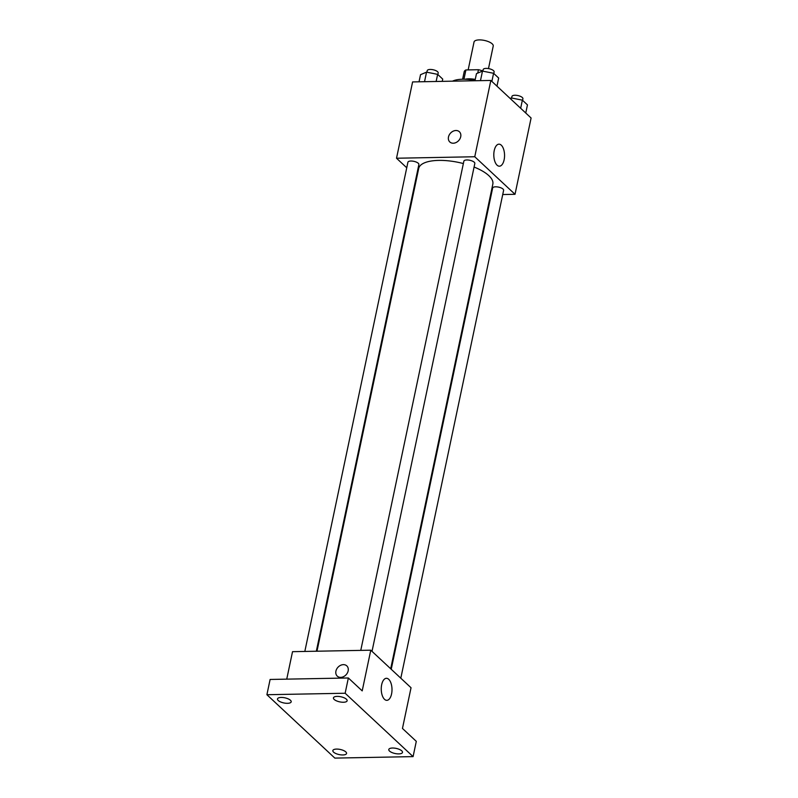 <?xml version="1.0" encoding="UTF-8"?>
<svg xmlns="http://www.w3.org/2000/svg" width="798" height="798" viewBox="0 0 798 798"><rect width="100%" height="100%" fill="white"/><g stroke="black" fill="none" stroke-linecap="round" stroke-linejoin="round"><path stroke-width="1.2" d="M488.486 68.588L493.234 46.035A9.805 3.661 -168.1 0 0 488.975 41.865A9.805 3.661 -168.1 0 0 479.239 39.9A9.805 3.661 -168.1 0 0 474.042 41.985L468.157 69.915M463.947 79.221L465.902 69.955A13.317 4.968 -168.1 0 0 464.197 71.7L462.611 79.231M465.902 69.955L478.451 69.715A13.317 4.968 -168.1 0 1 482.87 70.992M477.733 73.087L478.451 69.715M465.074 79.241A14.005 5.227 11.9 0 1 475.249 79.411M475.039 80.408A25.217 9.406 -168.1 0 0 462.67 79.231A25.217 9.406 -168.1 0 0 452.486 81.177M406.751 167.779L396.516 158.233L412.596 81.925L490.84 80.448L531.099 118.004L515.019 194.303L502.73 194.542M416.855 177.216L416.317 176.707M463.359 163.55A37.875 14.135 -168.1 0 0 438.76 160.398A37.875 14.135 -168.1 0 0 418.701 168.458L316.976 651.208M390.691 668.774L492.835 184.079A37.875 14.135 -168.1 0 0 474.082 167.041M491.229 194.762L490.58 194.772M396.516 158.233L474.76 156.747L515.019 194.303M400.805 678.2L503.618 190.323A5.606 2.095 -168.1 0 0 501.184 187.939A5.606 2.095 -168.1 0 0 495.618 186.822A5.606 2.095 -168.1 0 0 492.655 188.009L391.229 669.273M316.327 651.228L418.88 164.528A5.606 2.095 -168.1 0 0 416.446 162.154A5.606 2.095 -168.1 0 0 410.89 161.026A5.606 2.095 -168.1 0 0 407.918 162.223L304.826 651.437M360.766 650.38L463.867 161.156A5.606 2.095 11.9 0 1 469.783 160.268A5.606 2.095 11.9 0 1 474.83 163.47L372.018 651.348M474.76 156.747L490.84 80.448M494.231 150.563A11.022 5.377 -91.1 0 1 498.969 144.169A11.022 5.377 -91.1 0 1 504.555 155.081A11.022 5.377 -91.1 0 1 499.388 166.193A11.022 5.377 -91.1 0 1 494.231 150.563M453.254 143.221A7.002 5.526 133 0 1 449.823 141.984A7.002 5.526 133 0 1 450.551 133.096A7.002 5.526 133 0 1 459.379 131.74A7.002 5.526 133 0 1 459.957 138.792A7.002 5.526 133 0 1 453.254 143.221M449.823 141.994A7.002 5.526 133 0 1 450.561 133.096A7.002 5.526 133 0 1 459.379 131.75M286.741 679.148L292.527 651.677L370.771 650.19L411.04 687.746L402.461 728.444L416.297 741.352L413.085 756.614L334.841 758.1L266.901 694.719L270.113 679.457L348.357 677.981L362.202 690.888L370.771 650.19M266.901 694.719L345.145 693.243L348.357 677.981M345.145 693.243L413.085 756.614M381.673 684.704A11.022 5.377 -91.1 0 1 386.412 678.3A11.022 5.377 -91.1 0 1 391.998 689.213A11.022 5.377 -91.1 0 1 386.831 700.335A11.022 5.377 -91.1 0 1 381.673 684.704M340.696 677.362A7.002 5.526 133 0 1 337.255 676.125A7.002 5.526 133 0 1 337.993 667.238A7.002 5.526 133 0 1 346.811 665.881A7.002 5.526 133 0 1 347.399 672.933A7.002 5.526 133 0 1 340.696 677.362M337.265 676.125A7.002 5.526 133 0 1 337.993 667.238A7.002 5.526 133 0 1 346.811 665.881M389.534 751.078A7.002 2.613 11.9 0 1 388.786 749.512A7.002 2.613 11.9 0 1 394.292 748.105A7.002 2.613 11.9 0 1 401.753 750.848A7.002 2.613 11.9 0 1 402.501 752.404A7.002 2.613 11.9 0 1 396.995 753.811A7.002 2.613 11.9 0 1 389.534 751.078M334.172 699.437A7.002 2.613 11.9 0 1 333.434 697.871A7.002 2.613 11.9 0 1 338.931 696.464A7.002 2.613 11.9 0 1 346.402 699.208A7.002 2.613 11.9 0 1 347.14 700.764A7.002 2.613 11.9 0 1 341.644 702.17A7.002 2.613 11.9 0 1 334.172 699.437M278.223 700.494A7.002 2.613 11.9 0 1 277.485 698.938A7.002 2.613 11.9 0 1 282.981 697.522A7.002 2.613 11.9 0 1 290.452 700.265A7.002 2.613 11.9 0 1 291.19 701.821A7.002 2.613 11.9 0 1 285.694 703.238A7.002 2.613 11.9 0 1 278.223 700.494M333.584 752.135A7.002 2.613 11.9 0 1 332.846 750.579A7.002 2.613 11.9 0 1 338.342 749.162A7.002 2.613 11.9 0 1 345.813 751.906A7.002 2.613 11.9 0 1 346.551 753.462A7.002 2.613 11.9 0 1 341.055 754.878A7.002 2.613 11.9 0 1 333.584 752.135M474.97 80.748L476.476 73.625L482.491 71.092L493.583 73.296L498.67 78.044L496.964 86.154M480.476 80.638L482.491 71.092M491.877 81.416L493.583 73.296M493.792 73.496L494.122 71.9A5.606 2.095 -168.1 0 0 491.688 69.526A5.606 2.095 -168.1 0 0 486.132 68.399A5.606 2.095 -168.1 0 0 483.159 69.596L482.83 71.162M510.122 98.433L511.269 97.945L522.371 100.149L527.458 104.897L525.752 113.007M510.999 99.251L511.269 97.945M520.665 108.269L522.371 100.149M522.58 100.349L522.909 98.753A5.606 2.095 -168.1 0 0 520.476 96.378A5.606 2.095 -168.1 0 0 514.91 95.251A5.606 2.095 -168.1 0 0 511.947 96.448L511.618 98.014M419.03 81.805L420.526 74.683L426.541 72.149L437.643 74.364L442.73 79.102L442.252 81.366M424.526 81.705L426.541 72.149M436.137 81.486L437.643 74.364M437.843 74.553L438.182 72.967A5.606 2.095 -168.1 0 0 435.748 70.583A5.606 2.095 -168.1 0 0 430.182 69.456A5.606 2.095 -168.1 0 0 427.219 70.653L426.88 72.219"/></g></svg>
